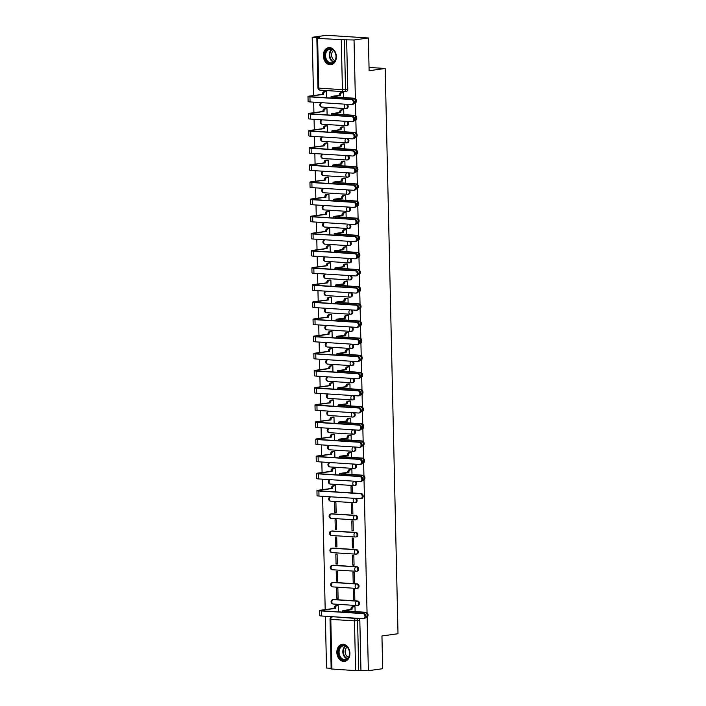 <?xml version="1.0" encoding="UTF-8"?>
<svg xmlns="http://www.w3.org/2000/svg" width="706" height="706" viewBox="0 0 706 706"><rect width="100%" height="100%" fill="white"/><g stroke="black" fill="none" stroke-linecap="round" stroke-linejoin="round"><path stroke-width="1.06" d="M346.531 108.486A2.206 1.659 -97.9 0 0 346.787 108.477A2.206 1.659 -97.9 0 0 348.155 106.394A2.206 1.659 -97.9 0 0 347.096 104.311M346.92 125.624A2.206 1.659 -97.9 0 0 347.175 125.606A2.206 1.659 -97.9 0 0 348.543 123.532A2.206 1.659 -97.9 0 0 347.484 121.45M347.308 142.753A2.206 1.659 -97.9 0 0 347.564 142.744A2.206 1.659 -97.9 0 0 348.932 140.662A2.206 1.659 -97.9 0 0 347.873 138.579M347.696 159.891A2.206 1.659 -97.9 0 0 347.952 159.883A2.206 1.659 -97.9 0 0 349.32 157.8A2.206 1.659 -97.9 0 0 348.261 155.717M348.084 177.029A2.206 1.659 -97.9 0 0 348.34 177.021A2.206 1.659 -97.9 0 0 349.708 174.938A2.206 1.659 -97.9 0 0 348.649 172.855M348.473 194.159A2.206 1.659 -97.9 0 0 348.729 194.15A2.206 1.659 -97.9 0 0 350.097 192.076A2.206 1.659 -97.9 0 0 349.038 189.993M348.861 211.297A2.206 1.659 -97.9 0 0 349.117 211.288A2.206 1.659 -97.9 0 0 350.485 209.205A2.206 1.659 -97.9 0 0 349.426 207.123M349.249 228.435A2.206 1.659 -97.9 0 0 349.505 228.426A2.206 1.659 -97.9 0 0 350.873 226.344A2.206 1.659 -97.9 0 0 349.814 224.261M349.638 245.573A2.206 1.659 -97.9 0 0 349.894 245.564A2.206 1.659 -97.9 0 0 351.261 243.482A2.206 1.659 -97.9 0 0 350.211 241.399M350.035 262.703A2.206 1.659 -97.9 0 0 350.282 262.694A2.206 1.659 -97.9 0 0 351.65 260.62A2.206 1.659 -97.9 0 0 350.6 258.537M350.423 279.841A2.206 1.659 -97.9 0 0 350.67 279.832A2.206 1.659 -97.9 0 0 352.047 277.749A2.206 1.659 -97.9 0 0 350.988 275.667M350.811 296.979A2.206 1.659 -97.9 0 0 351.058 296.97A2.206 1.659 -97.9 0 0 352.435 294.887A2.206 1.659 -97.9 0 0 351.376 292.805M351.2 314.117A2.206 1.659 -97.9 0 0 351.456 314.099A2.206 1.659 -97.9 0 0 352.823 312.026A2.206 1.659 -97.9 0 0 351.764 309.943M351.588 331.246A2.206 1.659 -97.9 0 0 351.844 331.238A2.206 1.659 -97.9 0 0 353.212 329.155A2.206 1.659 -97.9 0 0 352.153 327.072M351.976 348.385A2.206 1.659 -97.9 0 0 352.232 348.376A2.206 1.659 -97.9 0 0 353.6 346.293A2.206 1.659 -97.9 0 0 352.541 344.21M352.365 365.523A2.206 1.659 -97.9 0 0 352.621 365.514A2.206 1.659 -97.9 0 0 353.988 363.431A2.206 1.659 -97.9 0 0 352.929 361.348M352.753 382.652A2.206 1.659 -97.9 0 0 353.009 382.643A2.206 1.659 -97.9 0 0 354.377 380.569A2.206 1.659 -97.9 0 0 353.318 378.487M353.141 399.79A2.206 1.659 -97.9 0 0 353.397 399.781A2.206 1.659 -97.9 0 0 354.765 397.699A2.206 1.659 -97.9 0 0 353.706 395.616M353.529 416.928A2.206 1.659 -97.9 0 0 353.785 416.919A2.206 1.659 -97.9 0 0 355.153 414.837A2.206 1.659 -97.9 0 0 354.094 412.754M353.918 434.066A2.206 1.659 -97.9 0 0 354.174 434.058A2.206 1.659 -97.9 0 0 355.542 431.975A2.206 1.659 -97.9 0 0 354.483 429.892M354.306 451.196A2.206 1.659 -97.9 0 0 354.562 451.187A2.206 1.659 -97.9 0 0 355.93 449.113A2.206 1.659 -97.9 0 0 354.871 447.03M354.694 468.334A2.206 1.659 -97.9 0 0 354.95 468.325A2.206 1.659 -97.9 0 0 356.318 466.242A2.206 1.659 -97.9 0 0 355.259 464.16M355.083 485.472A2.206 1.659 -97.9 0 0 355.339 485.463A2.206 1.659 -97.9 0 0 356.706 483.381A2.206 1.659 -97.9 0 0 355.647 481.298M355.471 502.61A2.206 1.659 -97.9 0 0 355.727 502.593A2.206 1.659 -97.9 0 0 357.095 500.519A2.206 1.659 -97.9 0 0 356.036 498.436M355.859 519.74A2.206 1.659 -97.9 0 0 356.115 519.731A2.206 1.659 -97.9 0 0 357.483 517.648A2.206 1.659 -97.9 0 0 355.762 515.345L354.968 515.459A2.206 1.659 82.1 0 1 356.698 517.763A2.206 1.659 82.1 0 1 355.33 519.845A2.206 1.659 82.1 0 1 355.074 519.854A2.206 1.438 -86.3 0 1 354.88 519.863A2.206 1.438 -86.3 0 1 353.582 517.86A2.206 1.438 93.7 0 1 354.968 515.459L331.29 513.942A2.206 1.438 93.7 0 0 329.905 516.342A2.206 1.438 93.7 0 0 331.202 518.345A2.206 1.438 93.7 0 0 331.388 518.336M356.256 536.878A2.206 1.659 -97.9 0 0 356.504 536.869A2.206 1.659 -97.9 0 0 357.88 534.786A2.206 1.659 -97.9 0 0 356.151 532.483L355.356 532.598A2.206 1.659 82.1 0 1 357.086 534.901A2.206 1.659 82.1 0 1 355.718 536.975A2.206 1.659 82.1 0 1 355.462 536.984A2.206 1.438 -86.3 0 1 355.268 536.992A2.206 1.438 -86.3 0 1 353.971 534.989A2.206 1.438 93.7 0 1 355.356 532.598L331.679 531.08A2.206 1.438 93.7 0 0 330.293 533.471A2.206 1.438 93.7 0 0 331.591 535.483A2.206 1.438 93.7 0 0 331.776 535.475M356.645 554.016A2.206 1.659 -97.9 0 0 356.892 554.007A2.206 1.659 -97.9 0 0 358.269 551.924A2.206 1.659 -97.9 0 0 356.539 549.621L355.753 549.727A2.206 1.659 82.1 0 1 357.474 552.03A2.206 1.659 82.1 0 1 356.106 554.113A2.206 1.659 82.1 0 1 355.85 554.122A2.206 1.438 -86.3 0 1 355.656 554.131A2.206 1.438 -86.3 0 1 354.359 552.127A2.206 1.438 93.7 0 1 355.753 549.727L332.067 548.218A2.206 1.438 93.7 0 0 330.682 550.609A2.206 1.438 93.7 0 0 331.979 552.613A2.206 1.438 93.7 0 0 332.173 552.604M357.033 571.145A2.206 1.659 -97.9 0 0 357.289 571.136A2.206 1.659 -97.9 0 0 358.657 569.062A2.206 1.659 -97.9 0 0 356.927 566.759L356.142 566.865A2.206 1.659 82.1 0 1 357.863 569.168A2.206 1.659 82.1 0 1 356.495 571.251A2.206 1.659 82.1 0 1 356.239 571.26A2.206 1.438 -86.3 0 1 356.045 571.269A2.206 1.438 -86.3 0 1 354.747 569.265A2.206 1.438 93.7 0 1 356.142 566.865L332.455 565.347A2.206 1.438 93.7 0 0 331.07 567.748A2.206 1.438 93.7 0 0 332.367 569.751A2.206 1.438 93.7 0 0 332.561 569.742M357.421 588.283A2.206 1.659 -97.9 0 0 357.677 588.274A2.206 1.659 -97.9 0 0 359.045 586.192A2.206 1.659 -97.9 0 0 357.315 583.888L356.53 584.003A2.206 1.659 82.1 0 1 358.251 586.307A2.206 1.659 82.1 0 1 356.883 588.389A2.206 1.659 82.1 0 1 356.627 588.398A2.206 1.438 -86.3 0 1 356.433 588.398A2.206 1.438 -86.3 0 1 355.136 586.395A2.206 1.438 93.7 0 1 356.53 584.003L332.844 582.485A2.206 1.438 93.7 0 0 331.458 584.886A2.206 1.438 93.7 0 0 332.755 586.889A2.206 1.438 93.7 0 0 332.95 586.88M357.81 605.421A2.206 1.659 -97.9 0 0 358.066 605.413A2.206 1.659 -97.9 0 0 359.433 603.33A2.206 1.659 -97.9 0 0 357.704 601.027L356.918 601.141A2.206 1.659 82.1 0 1 358.639 603.445A2.206 1.659 82.1 0 1 357.271 605.519A2.206 1.659 82.1 0 1 357.015 605.527A2.206 1.438 -86.3 0 1 356.821 605.536A2.206 1.438 -86.3 0 1 355.524 603.533A2.206 1.438 93.7 0 1 356.918 601.141L333.232 599.623A2.206 1.438 93.7 0 0 331.846 602.015A2.206 1.438 93.7 0 0 333.144 604.018A2.206 1.438 93.7 0 0 333.338 604.018M336.85 652.432A8.613 6.486 -97.9 0 0 344.563 661.381A8.613 6.486 -97.9 0 0 349.902 653.262A8.613 6.486 -97.9 0 0 342.189 644.313A8.613 6.486 -97.9 0 0 336.85 652.432M323.313 55.756A8.613 6.486 -97.9 0 0 331.026 64.705A8.613 6.486 -97.9 0 0 336.365 56.586A8.613 6.486 -97.9 0 0 328.652 47.637A8.613 6.486 -97.9 0 0 323.313 55.756M355.374 98.655L354.041 39.977L368.373 37.974L326.534 35.3L312.202 37.294L313.526 95.531M313.676 102.176L313.914 112.66M314.064 119.305L314.302 129.798M314.452 136.443L314.691 146.936M314.841 153.581L315.079 164.074M315.229 170.711L315.467 181.204M315.617 187.849L315.856 198.342M316.006 204.987L316.244 215.48M316.394 222.125L316.632 232.618M316.791 239.255L317.029 249.747M317.179 256.393L317.418 266.886M317.568 273.531L317.806 284.024M317.956 290.669L318.194 301.153M318.344 307.798L318.582 318.291M318.733 324.936L318.971 335.429M319.121 342.075L319.359 352.568M319.509 359.204L319.747 369.697M319.897 376.342L320.136 386.835M320.286 393.48L320.524 403.973M320.674 410.618L320.912 421.111M321.062 427.748L321.301 438.241M321.451 444.886L321.689 455.379M321.839 462.024L322.077 472.517M322.227 479.162L322.465 489.646M322.616 496.292L325.192 609.605M325.342 616.241L326.516 668.026L331.14 668.317M368.373 37.974L369.114 70.715L385.176 68.473L398.007 633.732L381.946 635.974L382.687 668.706L368.355 670.7L367.138 617.106M367.041 612.729L364.031 480.018M363.925 475.641L363.643 462.88M363.537 458.512L363.246 445.742M363.149 441.374L362.858 428.613M362.76 424.235L362.469 411.474M362.372 407.097L362.081 394.336M361.984 389.968L361.693 377.198M361.596 372.83L361.304 360.069M361.207 355.692L360.916 342.931M360.819 338.553L360.528 325.793M360.431 321.424L360.139 308.654M360.042 304.286L359.751 291.525M359.654 287.148L359.363 274.387M359.266 270.019L358.975 257.249M358.877 252.88L358.586 240.119M358.48 235.742L358.198 222.981M358.092 218.604L357.81 205.843M357.704 201.475L357.412 188.705M357.315 184.337L357.024 171.576M356.927 167.198L356.636 154.438M356.539 150.06L356.248 137.299M356.151 132.931L355.859 120.161M355.762 115.793L355.471 103.032M312.202 37.294L319.606 37.771L317.612 38.389L344.404 39.81L345.534 89.574A2.206 1.659 82.1 0 1 344.166 91.648A2.206 1.659 82.1 0 1 343.91 91.656A2.206 1.438 93.7 0 1 343.716 91.665A2.206 2.206 0 0 0 344.166 91.648L346.399 91.339A2.206 1.659 82.1 0 1 346.143 91.348M354.041 39.977L344.404 39.81M368.355 670.7L355.603 670.629L331.158 668.961L330.029 619.206L330.796 619.356L331.926 669.111M355.109 611.625L354.994 606.666L353.741 606.657M338.403 611.846L338.262 605.598L337.009 605.589M336.841 598.264L338.095 598.344L337.874 588.46L336.612 588.38L336.841 598.264L338.086 598.088M353.574 599.332L354.827 599.42L354.606 589.528L353.353 589.448L353.574 599.332L354.827 599.165M336.453 581.126L337.706 581.206L337.486 571.322L336.224 571.242L336.453 581.126L337.697 580.959M353.185 582.203L354.438 582.282L354.218 572.398L352.965 572.319L353.185 582.203L354.438 582.026M336.065 563.997L337.318 564.076L337.097 554.184L335.835 554.104L336.065 563.997L337.309 563.82M352.797 565.065L354.05 565.144L353.83 555.26L352.576 555.181L352.797 565.065L354.05 564.888M335.677 546.859L336.93 546.938L336.7 537.054L335.447 536.975L335.677 546.859L336.921 546.682M352.409 547.927L353.662 548.006L353.441 538.122L352.188 538.043L352.409 547.927L353.662 547.759M335.288 529.721L336.541 529.8L336.312 519.916L335.059 519.837L335.288 529.721L336.533 529.544M352.02 530.797L353.274 530.877L353.053 520.984L351.8 520.904L352.02 530.797L353.274 530.621M334.9 512.582L336.153 512.671L335.924 502.778L334.67 502.698L334.9 512.582L336.144 512.415M351.632 513.659L352.885 513.739L352.665 503.855L351.403 503.775L351.632 513.659L352.876 513.483M352.418 492.964L352.276 486.716L351.014 486.637L351.156 492.885M335.677 491.897L335.535 485.649L334.282 485.64M351.994 474.538L351.888 469.578L350.635 469.569M335.288 474.759L335.147 468.51L333.894 468.502M351.606 457.4L351.5 452.449L350.238 452.44M334.9 457.62L334.759 451.372L333.506 451.363M351.217 440.27L351.103 435.311L349.849 435.302M334.512 440.491L334.37 434.234L333.117 434.225M350.829 423.132L350.714 418.173L349.461 418.164M334.123 423.353L333.982 417.105L332.729 417.096M350.441 405.994L350.326 401.034L349.073 401.026M333.735 406.215L333.594 399.967L332.341 399.958M350.052 388.865L349.938 383.905L348.685 383.896M333.347 389.077L333.206 382.828L331.952 382.82M349.664 371.727L349.549 366.767L348.296 366.758M332.958 371.947L332.817 365.69L331.564 365.69M349.276 354.589L349.161 349.629L347.908 349.62M332.57 354.809L332.429 348.561L331.176 348.552M348.888 337.45L348.773 332.491L347.52 332.482M332.182 337.671L332.041 331.423L330.787 331.414M348.499 320.321L348.385 315.361L347.131 315.353M331.794 320.533L331.652 314.285L330.399 314.276M348.111 303.183L347.996 298.223L346.743 298.214M331.405 303.404L331.264 297.155L330.011 297.147M347.723 286.045L347.608 281.085L346.355 281.076M331.017 286.265L330.876 280.017L329.614 280.008M347.334 268.915L347.22 263.956L345.966 263.947M330.629 269.127L330.479 262.879L329.225 262.87M346.937 251.777L346.831 246.818L345.578 246.809M330.231 251.998L330.09 245.741L328.837 245.732M346.549 234.639L346.443 229.679L345.19 229.671M329.843 234.86L329.702 228.612L328.449 228.603M346.161 217.501L346.055 212.541L344.802 212.532M329.455 217.722L329.314 211.473L328.061 211.465M345.772 200.372L345.666 195.412L344.413 195.403M329.067 200.583L328.925 194.335L327.672 194.326M345.384 183.233L345.269 178.274L344.016 178.265M328.678 183.454L328.537 177.206L327.284 177.197M344.996 166.095L344.881 161.136L343.628 161.127M328.29 166.316L328.149 160.068L326.896 160.059M344.607 148.957L344.493 143.998L343.24 143.989M327.902 149.178L327.76 142.93L326.507 142.921M344.219 131.828L344.104 126.868L342.851 126.859M327.513 132.04L327.372 125.792L326.119 125.783M343.831 114.69L343.716 109.73L342.463 109.721M327.125 114.91L326.984 108.662L325.731 108.653M331.582 513.906A2.206 1.659 -97.9 0 1 331.829 513.844A2.206 1.659 -97.9 0 1 332.085 513.836L355.762 515.345M331.97 531.036A2.206 1.659 -97.9 0 1 332.217 530.974A2.206 1.659 -97.9 0 1 332.473 530.965L356.151 532.483M332.358 548.174A2.206 1.659 -97.9 0 1 332.605 548.112A2.206 1.659 -97.9 0 1 332.861 548.103L356.539 549.621M332.747 565.312A2.206 1.659 -97.9 0 1 332.994 565.25A2.206 1.659 -97.9 0 1 333.25 565.241L356.927 566.759M333.135 582.441A2.206 1.659 -97.9 0 1 333.382 582.388A2.206 1.659 -97.9 0 1 333.638 582.379L357.315 583.888M333.523 599.579A2.206 1.659 -97.9 0 1 333.77 599.518A2.206 1.659 -97.9 0 1 334.026 599.509L357.704 601.027M369.044 67.441L385.176 68.473M343.443 97.552L343.328 92.592L342.075 92.583M326.737 97.772L326.596 91.524L325.342 91.515M346.637 39.501L347.767 89.256A2.206 1.659 82.1 0 1 346.399 91.339M360.951 670.223L359.822 620.468A2.206 1.659 -97.9 0 0 358.763 618.385M365.611 617.485A2.542 1.915 -97.9 0 0 367.102 614.864A2.542 1.915 -97.9 0 0 365.134 612.455L366.07 612.331A2.542 1.915 82.1 0 1 368.038 614.785A2.542 1.915 82.1 0 1 366.476 617.371L365.611 617.485M354.994 606.701L353.397 606.931A2.206 1.438 93.7 0 0 352.012 609.322L344.087 610.372A5.577 0.556 -1.3 0 0 342.737 610.769A5.577 0.556 -1.3 0 0 344.669 611.149L365.134 612.455M350.926 609.419L350.926 609.252A2.206 1.438 -86.3 0 1 352.312 606.86L354.094 606.613M366.07 612.331L344.166 610.734L352.012 609.49M338.262 605.633L336.665 605.854A2.206 1.438 93.7 0 0 335.271 608.254L321.009 610.178A5.577 0.556 -1.3 0 0 319.659 610.575L319.774 615.632A5.577 0.556 -1.3 0 0 321.715 616.011L363.087 618.659A2.542 1.915 -97.9 0 0 363.387 618.65A2.542 1.915 -97.9 0 0 364.949 616.064A2.542 1.915 -97.9 0 0 362.981 613.611L363.917 613.479A2.542 1.915 82.1 0 1 365.885 615.932A2.542 1.915 82.1 0 1 364.322 618.518L363.387 618.65M363.917 613.479L322.536 610.831L321.098 610.549L322.095 610.249L335.279 608.413M334.194 608.351L334.185 608.184A2.206 1.438 -86.3 0 1 335.579 605.783L336.665 605.854M337.362 605.536L335.579 605.783M319.659 610.575A5.577 0.556 -1.3 0 0 321.601 610.955L362.981 613.611M341.272 659.007A7.457 5.613 82.1 0 1 338.977 648.743A7.457 5.613 82.1 0 1 346.628 646.528A7.457 5.613 82.1 0 1 348.932 656.783A7.457 5.613 82.1 0 1 341.272 659.007M346.796 646.934A6.901 5.198 -97.9 0 0 343.363 645.884A6.901 5.198 -97.9 0 0 339.145 651.126A6.901 5.198 -97.9 0 0 341.836 658.495A6.901 5.198 -97.9 0 0 345.26 659.554A6.901 5.198 -97.9 0 0 349.479 654.312A6.901 5.198 -97.9 0 0 346.796 646.934M348.49 657.268A5.436 4.086 82.1 0 1 347.281 656.58A5.436 4.086 82.1 0 1 345.11 651.744A5.436 4.086 82.1 0 1 347.096 647.199M342.772 644.287L342.922 644.269A8.56 6.442 -97.9 0 0 342.772 644.287A8.56 6.442 -97.9 0 0 337.539 650.791A8.56 6.442 -97.9 0 0 340.874 659.933A8.56 6.442 -97.9 0 0 345.128 661.24A8.56 6.442 -97.9 0 0 345.305 661.213M327.734 62.331A7.457 5.613 82.1 0 1 325.44 52.067A7.457 5.613 82.1 0 1 333.091 49.852A7.457 5.613 82.1 0 1 335.385 60.107A7.457 5.613 82.1 0 1 327.734 62.331M333.25 50.258A6.901 5.198 -97.9 0 0 329.817 49.208A6.901 5.198 -97.9 0 0 325.607 54.45A6.901 5.198 -97.9 0 0 328.29 61.819A6.901 5.198 -97.9 0 0 331.723 62.878A6.901 5.198 -97.9 0 0 335.941 57.636A6.901 5.198 -97.9 0 0 333.25 50.258M334.953 60.592A5.436 4.086 82.1 0 1 333.735 59.904A5.436 4.086 82.1 0 1 331.573 55.068A5.436 4.086 82.1 0 1 333.55 50.523M329.234 47.611L329.384 47.593A8.56 6.442 -97.9 0 0 329.234 47.611A8.56 6.442 -97.9 0 0 324.001 54.115A8.56 6.442 -97.9 0 0 327.337 63.258A8.56 6.442 -97.9 0 0 331.591 64.564A8.56 6.442 -97.9 0 0 331.758 64.537M362.505 480.398A2.542 1.915 -97.9 0 0 363.987 477.777A2.542 1.915 -97.9 0 0 362.019 475.367L362.955 475.244A2.542 1.915 82.1 0 1 364.931 477.697A2.542 1.915 82.1 0 1 363.361 480.283L362.505 480.407M351.888 469.622L350.291 469.843A2.206 1.438 93.7 0 0 348.896 472.235L340.972 473.285A5.577 0.556 -1.3 0 0 339.621 473.682A5.577 0.556 -1.3 0 0 341.563 474.061L362.019 475.367M347.811 472.332L347.811 472.164A2.206 1.438 -86.3 0 1 349.205 469.772L350.988 469.525M362.955 475.244L341.06 473.647L348.905 472.402M362.116 463.268A2.542 1.915 -97.9 0 0 363.599 460.639A2.542 1.915 -97.9 0 0 361.631 458.238L362.566 458.106A2.542 1.915 82.1 0 1 364.543 460.559A2.542 1.915 82.1 0 1 362.972 463.145L362.116 463.268M351.5 452.484L349.902 452.705A2.206 1.438 93.7 0 0 348.508 455.105L340.583 456.147A5.577 0.556 -1.3 0 0 339.233 456.544A5.577 0.556 -1.3 0 0 341.175 456.923L361.631 458.238M347.423 455.193L347.423 455.035A2.206 1.438 -86.3 0 1 348.817 452.634L350.591 452.387M362.566 458.106L340.671 456.517L348.517 455.264M361.728 446.13A2.542 1.915 -97.9 0 0 363.211 443.509A2.542 1.915 -97.9 0 0 361.243 441.1L362.178 440.968A2.542 1.915 82.1 0 1 364.146 443.43A2.542 1.915 82.1 0 1 362.584 446.015L361.728 446.13M351.111 435.346L349.514 435.567A2.206 1.438 93.7 0 0 348.12 437.967L340.195 439.017A5.577 0.556 -1.3 0 0 338.845 439.414A5.577 0.556 -1.3 0 0 340.786 439.794L361.243 441.1M347.034 438.064L347.034 437.896A2.206 1.438 -86.3 0 1 348.42 435.496L350.202 435.249M362.178 440.968L340.283 439.379L348.129 438.135M361.34 428.992A2.542 1.915 -97.9 0 0 362.822 426.371A2.542 1.915 -97.9 0 0 360.854 423.962L361.79 423.838A2.542 1.915 82.1 0 1 363.758 426.292A2.542 1.915 82.1 0 1 362.196 428.877L361.331 428.992M350.714 418.208L349.126 418.437A2.206 1.438 93.7 0 0 347.731 420.829L339.807 421.879A5.577 0.556 -1.3 0 0 338.456 422.276A5.577 0.556 -1.3 0 0 340.398 422.656L360.854 423.962M346.646 420.926L346.646 420.758A2.206 1.438 -86.3 0 1 348.032 418.367L349.814 418.12M361.79 423.838L339.895 422.241L347.74 420.997M360.951 411.863A2.542 1.915 -97.9 0 0 362.434 409.233A2.542 1.915 -97.9 0 0 360.466 406.832L361.401 406.7A2.542 1.915 82.1 0 1 363.369 409.153A2.542 1.915 82.1 0 1 361.807 411.739L360.942 411.863M350.326 401.079L348.738 401.299A2.206 1.438 93.7 0 0 347.343 403.691L339.418 404.741A5.577 0.556 -1.3 0 0 338.068 405.138A5.577 0.556 -1.3 0 0 340.01 405.518L360.466 406.832M346.258 403.788L346.258 403.629A2.206 1.438 -86.3 0 1 347.643 401.229L349.426 400.982M361.401 406.7L339.507 405.103L347.343 403.858M360.554 394.725A2.542 1.915 -97.9 0 0 362.046 392.095A2.542 1.915 -97.9 0 0 360.078 389.694L361.013 389.562A2.542 1.915 82.1 0 1 362.981 392.015A2.542 1.915 82.1 0 1 361.419 394.601L360.554 394.725M349.938 383.94L348.349 384.161A2.206 1.438 93.7 0 0 346.955 386.561L339.03 387.603A5.577 0.556 -1.3 0 0 337.68 388A5.577 0.556 -1.3 0 0 339.612 388.379L360.078 389.694M345.869 386.659L345.869 386.491A2.206 1.438 -86.3 0 1 347.255 384.09L349.038 383.843M361.013 389.562L339.118 387.973L346.955 386.72M360.166 377.586A2.542 1.915 -97.9 0 0 361.657 374.965A2.542 1.915 -97.9 0 0 359.689 372.556L360.625 372.424A2.542 1.915 82.1 0 1 362.593 374.886A2.542 1.915 82.1 0 1 361.031 377.472L360.166 377.586M349.549 366.802L347.952 367.023A2.206 1.438 93.7 0 0 346.567 369.423L338.642 370.474A5.577 0.556 -1.3 0 0 337.291 370.871A5.577 0.556 -1.3 0 0 339.224 371.25L359.689 372.556M345.481 369.52L345.481 369.353A2.206 1.438 -86.3 0 1 346.867 366.952L348.649 366.705M360.625 372.424L338.721 370.835L346.567 369.591M359.778 360.448A2.542 1.915 -97.9 0 0 361.269 357.827A2.542 1.915 -97.9 0 0 359.301 355.418L360.236 355.295A2.542 1.915 82.1 0 1 362.204 357.748A2.542 1.915 82.1 0 1 360.642 360.334L359.778 360.457M349.161 349.664L347.564 349.894A2.206 1.438 93.7 0 0 346.178 352.285L338.253 353.335A5.577 0.556 -1.3 0 0 336.903 353.732A5.577 0.556 -1.3 0 0 338.836 354.112L359.301 355.418M345.093 352.382L345.093 352.215A2.206 1.438 -86.3 0 1 346.478 349.823L348.261 349.576M360.236 355.295L338.333 353.697L346.178 352.453M359.389 343.319A2.542 1.915 -97.9 0 0 360.881 340.689A2.542 1.915 -97.9 0 0 358.913 338.289L359.848 338.156A2.542 1.915 82.1 0 1 361.816 340.61A2.542 1.915 82.1 0 1 360.254 343.195L359.389 343.319M348.773 332.535L347.175 332.755A2.206 1.438 93.7 0 0 345.79 335.156L337.865 336.197A5.577 0.556 -1.3 0 0 336.515 336.594A5.577 0.556 -1.3 0 0 338.448 336.974L358.913 338.289M344.704 335.244L344.696 335.085A2.206 1.438 -86.3 0 1 346.09 332.685L347.873 332.438M359.848 338.156L337.945 336.568L345.79 335.315M359.001 326.181A2.542 1.915 -97.9 0 0 360.484 323.56A2.542 1.915 -97.9 0 0 358.524 321.151L359.46 321.018A2.542 1.915 82.1 0 1 361.428 323.472A2.542 1.915 82.1 0 1 359.866 326.066L359.001 326.181M348.385 315.397L346.787 315.617A2.206 1.438 93.7 0 0 345.402 318.018L337.477 319.068A5.577 0.556 -1.3 0 0 336.127 319.465A5.577 0.556 -1.3 0 0 338.059 319.844L358.524 321.151M344.316 318.115L344.307 317.947A2.206 1.438 -86.3 0 1 345.702 315.547L347.484 315.3M359.46 321.018L337.556 319.43L345.402 318.185M358.613 309.043A2.542 1.915 -97.9 0 0 360.095 306.422A2.542 1.915 -97.9 0 0 358.127 304.012L359.072 303.88A2.542 1.915 82.1 0 1 361.04 306.342A2.542 1.915 82.1 0 1 359.478 308.928L358.613 309.043M347.996 298.259L346.399 298.479A2.206 1.438 93.7 0 0 345.013 300.88L337.08 301.93A5.577 0.556 -1.3 0 0 335.738 302.327A5.577 0.556 -1.3 0 0 337.671 302.706L358.127 304.012M343.928 300.977L343.919 300.809A2.206 1.438 -86.3 0 1 345.313 298.417L347.096 298.161M359.072 303.88L337.168 302.292L345.013 301.047M358.224 291.905A2.542 1.915 -97.9 0 0 359.707 289.284A2.542 1.915 -97.9 0 0 357.739 286.874L358.674 286.751A2.542 1.915 82.1 0 1 360.651 289.204A2.542 1.915 82.1 0 1 359.089 291.79L358.224 291.913M347.608 281.129L346.011 281.35A2.206 1.438 93.7 0 0 344.625 283.741L336.691 284.792A5.577 0.556 -1.3 0 0 335.341 285.189A5.577 0.556 -1.3 0 0 337.283 285.568L357.739 286.874M343.54 283.838L343.531 283.671A2.206 1.438 -86.3 0 1 344.925 281.279L346.708 281.032M358.674 286.751L336.78 285.153L344.625 283.909M357.836 274.775A2.542 1.915 -97.9 0 0 359.319 272.145A2.542 1.915 -97.9 0 0 357.351 269.745L358.286 269.613A2.542 1.915 82.1 0 1 360.263 272.066A2.542 1.915 82.1 0 1 358.701 274.652L357.836 274.775M347.22 263.991L345.622 264.212A2.206 1.438 93.7 0 0 344.237 266.612L336.303 267.653A5.577 0.556 -1.3 0 0 334.953 268.051A5.577 0.556 -1.3 0 0 336.894 268.43L357.351 269.745M343.151 266.7L343.142 266.541A2.206 1.438 -86.3 0 1 344.537 264.141L346.319 263.894M358.286 269.613L336.391 268.024L344.237 266.771M357.448 257.637A2.542 1.915 -97.9 0 0 358.93 255.016A2.542 1.915 -97.9 0 0 356.962 252.607L357.898 252.474A2.542 1.915 82.1 0 1 359.875 254.937A2.542 1.915 82.1 0 1 358.313 257.522L357.448 257.637M346.831 246.853L345.234 247.074A2.206 1.438 93.7 0 0 343.84 249.474L335.915 250.524A5.577 0.556 -1.3 0 0 334.565 250.921A5.577 0.556 -1.3 0 0 336.506 251.301L356.962 252.607M342.763 249.571L342.754 249.403A2.206 1.438 -86.3 0 1 344.149 247.003L345.931 246.756M357.898 252.474L336.003 250.886L343.848 249.642M335.535 485.684L333.947 485.904A2.206 1.438 93.7 0 0 332.552 488.305L318.291 490.229A5.577 0.556 -1.3 0 0 316.941 490.626L317.056 495.683A5.577 0.556 -1.3 0 0 318.988 496.062L360.369 498.71A2.542 1.915 -97.9 0 0 360.66 498.701A2.542 1.915 -97.9 0 0 362.222 496.115A2.542 1.915 -97.9 0 0 360.254 493.662L361.19 493.529A2.542 1.915 82.1 0 1 363.166 495.983A2.542 1.915 82.1 0 1 361.596 498.568L360.66 498.701M361.19 493.529L319.809 490.882L318.371 490.599L319.377 490.299L332.552 488.464M331.467 488.393L331.467 488.234A2.206 1.438 -86.3 0 1 332.853 485.834L333.947 485.904M334.635 485.587L332.853 485.834M316.941 490.626A5.577 0.556 -1.3 0 0 318.874 491.005L360.254 493.662M335.147 468.546L333.559 468.766A2.206 1.438 93.7 0 0 332.164 471.167L317.903 473.099A5.577 0.556 -1.3 0 0 316.553 473.497L316.667 478.544A5.577 0.556 -1.3 0 0 318.6 478.924L359.981 481.571A2.542 1.915 -97.9 0 0 360.272 481.563A2.542 1.915 -97.9 0 0 361.834 478.977A2.542 1.915 -97.9 0 0 359.866 476.524L360.801 476.391A2.542 1.915 82.1 0 1 362.778 478.844A2.542 1.915 82.1 0 1 361.207 481.43L360.272 481.563M360.801 476.391L319.421 473.744L317.982 473.461L318.988 473.17L332.164 471.334M331.079 471.264L331.079 471.096A2.206 1.438 -86.3 0 1 332.464 468.696L333.559 468.766M334.247 468.449L332.464 468.696M316.553 473.497A5.577 0.556 -1.3 0 0 318.485 473.876L359.866 476.524M334.759 451.408L333.161 451.637A2.206 1.438 93.7 0 0 331.776 454.029L317.515 455.961A5.577 0.556 -1.3 0 0 316.164 456.358L316.279 461.406A5.577 0.556 -1.3 0 0 318.212 461.786L359.592 464.442A2.542 1.915 -97.9 0 0 359.883 464.424A2.542 1.915 -97.9 0 0 361.446 461.839A2.542 1.915 -97.9 0 0 359.478 459.385L360.413 459.253A2.542 1.915 82.1 0 1 362.381 461.715A2.542 1.915 82.1 0 1 360.819 464.301L359.883 464.424M360.413 459.253L319.033 456.605L317.594 456.323L318.6 456.032L331.776 454.196M330.69 454.126L330.69 453.958A2.206 1.438 -86.3 0 1 332.076 451.566L333.161 451.637M333.859 451.319L332.076 451.566M316.164 456.358A5.577 0.556 -1.3 0 0 318.097 456.738L359.478 459.385M334.37 434.278L332.773 434.499A2.206 1.438 93.7 0 0 331.388 436.899L317.118 438.823A5.577 0.556 -1.3 0 0 315.776 439.22L315.891 444.277A5.577 0.556 -1.3 0 0 317.824 444.656L359.204 447.304A2.542 1.915 -97.9 0 0 359.495 447.295A2.542 1.915 -97.9 0 0 361.057 444.709A2.542 1.915 -97.9 0 0 359.089 442.247L360.025 442.124A2.542 1.915 82.1 0 1 361.993 444.577A2.542 1.915 82.1 0 1 360.431 447.163L359.495 447.295M360.025 442.124L318.644 439.467L317.206 439.185L318.212 438.894L331.388 437.058M330.302 436.988L330.302 436.829A2.206 1.438 -86.3 0 1 331.688 434.428L332.773 434.499M333.47 434.181L331.688 434.428M315.776 439.22A5.577 0.556 -1.3 0 0 317.709 439.6L359.089 442.247M333.982 417.14L332.385 417.361A2.206 1.438 93.7 0 0 330.999 419.761L316.729 421.685A5.577 0.556 -1.3 0 0 315.379 422.082L315.494 427.139A5.577 0.556 -1.3 0 0 317.435 427.518L358.816 430.166A2.542 1.915 -97.9 0 0 359.107 430.157A2.542 1.915 -97.9 0 0 360.669 427.571A2.542 1.915 -97.9 0 0 358.701 425.118L359.636 424.986A2.542 1.915 82.1 0 1 361.604 427.439A2.542 1.915 82.1 0 1 360.042 430.025L359.107 430.157M359.636 424.986L318.256 422.338L316.817 422.056L317.824 421.756L330.999 419.92M329.914 419.858L329.905 419.691A2.206 1.438 -86.3 0 1 331.299 417.29L332.385 417.361M333.082 417.043L331.299 417.29M315.379 422.082A5.577 0.556 -1.3 0 0 317.321 422.462L358.701 425.118M333.594 400.002L331.996 400.223A2.206 1.438 93.7 0 0 330.611 402.623L316.341 404.556A5.577 0.556 -1.3 0 0 314.991 404.953L315.105 410.001A5.577 0.556 -1.3 0 0 317.047 410.38L358.427 413.028A2.542 1.915 -97.9 0 0 358.719 413.019A2.542 1.915 -97.9 0 0 360.281 410.433A2.542 1.915 -97.9 0 0 358.313 407.98L359.248 407.847A2.542 1.915 82.1 0 1 361.216 410.301A2.542 1.915 82.1 0 1 359.654 412.886L358.719 413.019M359.248 407.847L317.868 405.2L316.429 404.917L317.435 404.626L330.611 402.791M329.525 402.72L329.517 402.552A2.206 1.438 -86.3 0 1 330.911 400.161L331.996 400.223M332.694 399.905L330.911 400.161M314.991 404.953A5.577 0.556 -1.3 0 0 316.932 405.332L358.313 407.98M333.206 382.873L331.608 383.093A2.206 1.438 93.7 0 0 330.223 385.485L315.953 387.417A5.577 0.556 -1.3 0 0 314.602 387.815L314.717 392.871A5.577 0.556 -1.3 0 0 316.659 393.251L358.039 395.898A2.542 1.915 -97.9 0 0 358.33 395.889A2.542 1.915 -97.9 0 0 359.892 393.295A2.542 1.915 -97.9 0 0 357.924 390.842L358.86 390.709A2.542 1.915 82.1 0 1 360.828 393.171A2.542 1.915 82.1 0 1 359.266 395.757L358.33 395.889M358.86 390.709L317.479 388.062L316.041 387.779L317.047 387.488L330.223 385.652M329.137 385.582L329.128 385.414A2.206 1.438 -86.3 0 1 330.523 383.023L331.608 383.093M332.305 382.776L330.523 383.023M314.602 387.815A5.577 0.556 -1.3 0 0 316.544 388.194L357.924 390.842M332.817 365.734L331.22 365.955A2.206 1.438 93.7 0 0 329.834 368.355L315.564 370.279A5.577 0.556 -1.3 0 0 314.214 370.676L314.329 375.733A5.577 0.556 -1.3 0 0 316.27 376.113L357.651 378.76A2.542 1.915 -97.9 0 0 357.942 378.751A2.542 1.915 -97.9 0 0 359.504 376.166A2.542 1.915 -97.9 0 0 357.536 373.703L358.471 373.58A2.542 1.915 82.1 0 1 360.439 376.033A2.542 1.915 82.1 0 1 358.877 378.619L357.942 378.751M358.471 373.58L317.091 370.932L315.653 370.65L316.65 370.35L329.834 368.514M328.749 368.444L328.74 368.285A2.206 1.438 -86.3 0 1 330.134 365.885L331.22 365.955M331.917 365.637L330.134 365.885M314.214 370.676A5.577 0.556 -1.3 0 0 316.156 371.056L357.536 373.703M332.429 348.596L330.832 348.817A2.206 1.438 93.7 0 0 329.437 351.217L315.176 353.15A5.577 0.556 -1.3 0 0 313.826 353.547L313.941 358.595A5.577 0.556 -1.3 0 0 315.882 358.975L357.262 361.622A2.542 1.915 -97.9 0 0 357.554 361.613A2.542 1.915 -97.9 0 0 359.116 359.027A2.542 1.915 -97.9 0 0 357.148 356.574L358.083 356.442A2.542 1.915 82.1 0 1 360.051 358.895A2.542 1.915 82.1 0 1 358.489 361.481L357.554 361.613M358.083 356.442L316.703 353.794L315.264 353.512L316.262 353.212L329.446 351.385M328.361 351.314L328.352 351.147A2.206 1.438 -86.3 0 1 329.746 348.746L330.832 348.817M331.529 348.499L329.746 348.746M313.826 353.547A5.577 0.556 -1.3 0 0 315.767 353.927L357.148 356.574M332.041 331.458L330.443 331.688A2.206 1.438 93.7 0 0 329.049 334.079L314.788 336.012A5.577 0.556 -1.3 0 0 313.438 336.409L313.552 341.457A5.577 0.556 -1.3 0 0 315.494 341.836L356.865 344.493A2.542 1.915 -97.9 0 0 357.165 344.475A2.542 1.915 -97.9 0 0 358.727 341.889A2.542 1.915 -97.9 0 0 356.751 339.436L357.695 339.304A2.542 1.915 82.1 0 1 359.663 341.766A2.542 1.915 82.1 0 1 358.101 344.351L357.165 344.475M357.695 339.304L316.314 336.656L314.876 336.374L315.873 336.082L329.058 334.247M327.972 334.176L327.963 334.009A2.206 1.438 -86.3 0 1 329.358 331.617L330.443 331.688M331.14 331.37L329.358 331.617M313.438 336.409A5.577 0.556 -1.3 0 0 315.379 336.788L356.751 339.436M331.652 314.329L330.055 314.549A2.206 1.438 93.7 0 0 328.661 316.941L314.399 318.874A5.577 0.556 -1.3 0 0 313.049 319.271L313.164 324.328A5.577 0.556 -1.3 0 0 315.105 324.707L356.477 327.355A2.542 1.915 -97.9 0 0 356.777 327.346A2.542 1.915 -97.9 0 0 358.339 324.76A2.542 1.915 -97.9 0 0 356.362 322.298L357.307 322.165A2.542 1.915 82.1 0 1 359.275 324.628A2.542 1.915 82.1 0 1 357.713 327.213L356.777 327.346M357.307 322.165L315.926 319.518L314.488 319.236L315.485 318.944L328.669 317.109M327.584 317.038L327.575 316.879A2.206 1.438 -86.3 0 1 328.97 314.479L330.055 314.549M330.752 314.232L328.97 314.479M313.049 319.271A5.577 0.556 -1.3 0 0 314.991 319.65L356.362 322.298M331.264 297.191L329.667 297.411A2.206 1.438 93.7 0 0 328.272 299.812L314.011 301.736A5.577 0.556 -1.3 0 0 312.661 302.133L312.776 307.189A5.577 0.556 -1.3 0 0 314.717 307.569L356.089 310.216A2.542 1.915 -97.9 0 0 356.389 310.208A2.542 1.915 -97.9 0 0 357.951 307.622A2.542 1.915 -97.9 0 0 355.974 305.168L356.909 305.036A2.542 1.915 82.1 0 1 358.886 307.489A2.542 1.915 82.1 0 1 357.324 310.075L356.389 310.208M356.909 305.036L315.538 302.389L314.099 302.106L315.097 301.806L328.281 299.971M327.187 299.909L327.187 299.741A2.206 1.438 -86.3 0 1 328.581 297.341L329.667 297.411M330.364 297.094L328.581 297.341M312.661 302.133A5.577 0.556 -1.3 0 0 314.602 302.512L355.974 305.168M330.876 280.053L329.278 280.273A2.206 1.438 93.7 0 0 327.884 282.674L313.623 284.606A5.577 0.556 -1.3 0 0 312.273 285.003L312.387 290.051A5.577 0.556 -1.3 0 0 314.329 290.431L355.7 293.078A2.542 1.915 -97.9 0 0 355.992 293.069A2.542 1.915 -97.9 0 0 357.563 290.484A2.542 1.915 -97.9 0 0 355.586 288.03L356.521 287.898A2.542 1.915 82.1 0 1 358.498 290.351A2.542 1.915 82.1 0 1 356.936 292.937L355.992 293.069M356.521 287.898L315.15 285.25L313.711 284.968L314.708 284.677L327.893 282.841M326.799 282.771L326.799 282.603A2.206 1.438 -86.3 0 1 328.193 280.203L329.278 280.273M329.976 279.955L328.193 280.203M312.273 285.003A5.577 0.556 -1.3 0 0 314.214 285.383L355.586 288.03M330.487 262.914L328.89 263.144A2.206 1.438 93.7 0 0 327.496 265.535L313.235 267.468A5.577 0.556 -1.3 0 0 311.884 267.865L311.999 272.913A5.577 0.556 -1.3 0 0 313.941 273.301L355.312 275.949A2.542 1.915 -97.9 0 0 355.603 275.931A2.542 1.915 -97.9 0 0 357.174 273.346A2.542 1.915 -97.9 0 0 355.197 270.892L356.133 270.76A2.542 1.915 82.1 0 1 358.11 273.222A2.542 1.915 82.1 0 1 356.539 275.808L355.603 275.931M356.133 270.76L314.761 268.112L313.323 267.83L314.32 267.539L327.505 265.703M326.41 265.632L326.41 265.465A2.206 1.438 -86.3 0 1 327.796 263.073L328.89 263.144M329.578 262.826L327.796 263.073M311.884 267.865A5.577 0.556 -1.3 0 0 313.826 268.245L355.197 270.892M330.09 245.785L328.502 246.006A2.206 1.438 93.7 0 0 327.107 248.406L312.846 250.33A5.577 0.556 -1.3 0 0 311.496 250.727L311.611 255.784A5.577 0.556 -1.3 0 0 313.543 256.163L354.924 258.811A2.542 1.915 -97.9 0 0 355.215 258.802A2.542 1.915 -97.9 0 0 356.786 256.216A2.542 1.915 -97.9 0 0 354.809 253.754L355.745 253.63A2.542 1.915 82.1 0 1 357.721 256.084A2.542 1.915 82.1 0 1 356.151 258.67L355.215 258.802M355.745 253.63L314.373 250.974L312.926 250.692L313.932 250.401L327.116 248.565M326.022 248.494L326.022 248.335A2.206 1.438 -86.3 0 1 327.407 245.935L328.502 246.006M329.19 245.688L327.407 245.935M311.496 250.727A5.577 0.556 -1.3 0 0 313.429 251.107L354.809 253.754M357.06 240.499A2.542 1.915 -97.9 0 0 358.542 237.878A2.542 1.915 -97.9 0 0 356.574 235.469L357.51 235.345A2.542 1.915 82.1 0 1 359.486 237.798A2.542 1.915 82.1 0 1 357.916 240.384L357.06 240.499M346.443 229.715L344.846 229.944A2.206 1.438 93.7 0 0 343.451 232.336L335.526 233.386A5.577 0.556 -1.3 0 0 334.176 233.783A5.577 0.556 -1.3 0 0 336.118 234.163L356.574 235.469M342.375 232.433L342.366 232.265A2.206 1.438 -86.3 0 1 343.76 229.874L345.543 229.626M357.51 235.345L335.615 233.748L343.46 232.503M329.702 228.647L328.113 228.868A2.206 1.438 93.7 0 0 326.719 231.268L312.458 233.192A5.577 0.556 -1.3 0 0 311.108 233.589L311.222 238.646A5.577 0.556 -1.3 0 0 313.155 239.025L354.536 241.673A2.542 1.915 -97.9 0 0 354.827 241.664A2.542 1.915 -97.9 0 0 356.398 239.078A2.542 1.915 -97.9 0 0 354.421 236.625L355.356 236.492A2.542 1.915 82.1 0 1 357.333 238.946A2.542 1.915 82.1 0 1 355.762 241.531L354.827 241.664M355.356 236.492L313.985 233.845L312.537 233.562L313.543 233.262L326.719 231.427M325.634 231.365L325.634 231.197A2.206 1.438 -86.3 0 1 327.019 228.797L328.113 228.868M328.802 228.55L327.019 228.797M311.108 233.589A5.577 0.556 -1.3 0 0 313.04 233.968L354.421 236.625M356.671 223.37A2.542 1.915 -97.9 0 0 358.154 220.74A2.542 1.915 -97.9 0 0 356.186 218.339L357.121 218.207A2.542 1.915 82.1 0 1 359.098 220.66A2.542 1.915 82.1 0 1 357.527 223.246L356.671 223.37M346.055 212.585L344.457 212.806A2.206 1.438 93.7 0 0 343.063 215.198L335.138 216.248A5.577 0.556 -1.3 0 0 333.788 216.645A5.577 0.556 -1.3 0 0 335.729 217.024L356.186 218.339M341.978 215.295L341.978 215.136A2.206 1.438 -86.3 0 1 343.372 212.735L345.155 212.488M357.121 218.207L335.226 216.61L343.072 215.365M329.314 211.509L327.725 211.729A2.206 1.438 93.7 0 0 326.331 214.13L312.07 216.062A5.577 0.556 -1.3 0 0 310.719 216.46L310.834 221.507A5.577 0.556 -1.3 0 0 312.767 221.887L354.147 224.534A2.542 1.915 -97.9 0 0 354.438 224.526A2.542 1.915 -97.9 0 0 356 221.94A2.542 1.915 -97.9 0 0 354.033 219.487L354.968 219.354A2.542 1.915 82.1 0 1 356.945 221.808A2.542 1.915 82.1 0 1 355.374 224.393L354.438 224.526M354.968 219.354L313.588 216.707L312.149 216.424L313.155 216.133L326.331 214.297M325.245 214.227L325.245 214.059A2.206 1.438 -86.3 0 1 326.631 211.668L327.725 211.729M328.414 211.412L326.631 211.668M310.719 216.46A5.577 0.556 -1.3 0 0 312.652 216.839L354.033 219.487M356.283 206.231A2.542 1.915 -97.9 0 0 357.765 203.602A2.542 1.915 -97.9 0 0 355.798 201.201L356.733 201.069A2.542 1.915 82.1 0 1 358.71 203.522A2.542 1.915 82.1 0 1 357.139 206.108L356.283 206.231M345.666 195.447L344.069 195.668A2.206 1.438 93.7 0 0 342.675 198.068L334.75 199.11A5.577 0.556 -1.3 0 0 333.4 199.507A5.577 0.556 -1.3 0 0 335.341 199.886L355.798 201.201M341.589 198.165L341.589 197.998A2.206 1.438 -86.3 0 1 342.984 195.597L344.766 195.35M356.733 201.069L334.838 199.48L342.684 198.227M328.925 194.379L327.328 194.6A2.206 1.438 93.7 0 0 325.943 196.992L311.681 198.924A5.577 0.556 -1.3 0 0 310.331 199.321L310.446 204.378A5.577 0.556 -1.3 0 0 312.379 204.758L353.759 207.405A2.542 1.915 -97.9 0 0 354.05 207.396A2.542 1.915 -97.9 0 0 355.612 204.802A2.542 1.915 -97.9 0 0 353.644 202.348L354.58 202.216A2.542 1.915 82.1 0 1 356.556 204.678A2.542 1.915 82.1 0 1 354.986 207.264L354.05 207.396M354.58 202.216L313.199 199.569L311.761 199.286L312.767 198.995L325.943 197.159M324.857 197.089L324.857 196.921A2.206 1.438 -86.3 0 1 326.243 194.529L327.328 194.6M328.025 194.282L326.243 194.529M310.331 199.321A5.577 0.556 -1.3 0 0 312.264 199.701L353.644 202.348M355.895 189.093A2.542 1.915 -97.9 0 0 357.377 186.472A2.542 1.915 -97.9 0 0 355.409 184.063L356.345 183.931A2.542 1.915 82.1 0 1 358.321 186.393A2.542 1.915 82.1 0 1 356.751 188.979L355.895 189.093M345.278 178.309L343.681 178.53A2.206 1.438 93.7 0 0 342.286 180.93L334.362 181.98A5.577 0.556 -1.3 0 0 333.011 182.377A5.577 0.556 -1.3 0 0 334.953 182.757L355.409 184.063M341.201 181.027L341.201 180.86A2.206 1.438 -86.3 0 1 342.586 178.459L344.369 178.212M356.345 183.931L334.45 182.342L342.295 181.098M328.537 177.241L326.94 177.462A2.206 1.438 93.7 0 0 325.554 179.862L311.293 181.786A5.577 0.556 -1.3 0 0 309.943 182.183L310.058 187.24A5.577 0.556 -1.3 0 0 311.99 187.619L353.371 190.267A2.542 1.915 -97.9 0 0 353.662 190.258A2.542 1.915 -97.9 0 0 355.224 187.672A2.542 1.915 -97.9 0 0 353.256 185.21L354.191 185.087A2.542 1.915 82.1 0 1 356.159 187.54A2.542 1.915 82.1 0 1 354.597 190.126L353.662 190.258M354.191 185.087L312.811 182.439L311.372 182.157L312.379 181.857L325.554 180.021M324.469 179.951L324.469 179.792A2.206 1.438 -86.3 0 1 325.854 177.391L326.94 177.462M327.637 177.144L325.854 177.391M309.943 182.183A5.577 0.556 -1.3 0 0 311.875 182.563L353.256 185.21M355.506 171.955A2.542 1.915 -97.9 0 0 356.989 169.334A2.542 1.915 -97.9 0 0 355.021 166.925L355.956 166.801A2.542 1.915 82.1 0 1 357.924 169.255A2.542 1.915 82.1 0 1 356.362 171.84L355.506 171.964M344.89 161.171L343.292 161.4A2.206 1.438 93.7 0 0 341.898 163.792L333.973 164.842A5.577 0.556 -1.3 0 0 332.623 165.239A5.577 0.556 -1.3 0 0 334.565 165.619L355.021 166.925M340.813 163.889L340.813 163.721A2.206 1.438 -86.3 0 1 342.198 161.33L343.981 161.083M355.956 166.801L334.062 165.204L341.907 163.96M328.149 160.103L326.551 160.324A2.206 1.438 93.7 0 0 325.166 162.724L310.896 164.657A5.577 0.556 -1.3 0 0 309.555 165.054L309.669 170.102A5.577 0.556 -1.3 0 0 311.602 170.481L352.982 173.129A2.542 1.915 -97.9 0 0 353.274 173.12A2.542 1.915 -97.9 0 0 354.836 170.534A2.542 1.915 -97.9 0 0 352.868 168.081L353.803 167.949A2.542 1.915 82.1 0 1 355.771 170.402A2.542 1.915 82.1 0 1 354.209 172.988L353.274 173.12M353.803 167.949L312.423 165.301L310.984 165.019L311.99 164.719L325.166 162.892M324.08 162.821L324.08 162.654A2.206 1.438 -86.3 0 1 325.466 160.253L326.551 160.324M327.249 160.006L325.466 160.253M309.555 165.054A5.577 0.556 -1.3 0 0 311.487 165.433L352.868 168.081M355.118 154.826A2.542 1.915 -97.9 0 0 356.601 152.196A2.542 1.915 -97.9 0 0 354.633 149.796L355.568 149.663A2.542 1.915 82.1 0 1 357.536 152.117A2.542 1.915 82.1 0 1 355.974 154.702L355.109 154.826M344.493 144.042L342.904 144.262A2.206 1.438 93.7 0 0 341.51 146.663L333.585 147.704A5.577 0.556 -1.3 0 0 332.235 148.101A5.577 0.556 -1.3 0 0 334.176 148.481L354.633 149.796M340.424 146.751L340.424 146.592A2.206 1.438 -86.3 0 1 341.81 144.192L343.593 143.945M355.568 149.663L333.673 148.075L341.51 146.822M327.76 142.965L326.163 143.194A2.206 1.438 93.7 0 0 324.778 145.586L310.508 147.519A5.577 0.556 -1.3 0 0 309.157 147.916L309.272 152.964A5.577 0.556 -1.3 0 0 311.214 153.343L352.594 156A2.542 1.915 -97.9 0 0 352.885 155.982A2.542 1.915 -97.9 0 0 354.447 153.396A2.542 1.915 -97.9 0 0 352.479 150.943L353.415 150.81A2.542 1.915 82.1 0 1 355.383 153.273A2.542 1.915 82.1 0 1 353.821 155.858L352.885 155.982M353.415 150.81L312.034 148.163L310.596 147.881L311.602 147.589L324.778 145.754M323.692 145.683L323.683 145.515A2.206 1.438 -86.3 0 1 325.078 143.124L326.163 143.194M326.86 142.877L325.078 143.124M309.157 147.916A5.577 0.556 -1.3 0 0 311.099 148.295L352.479 150.943M354.73 137.688A2.542 1.915 -97.9 0 0 356.212 135.067A2.542 1.915 -97.9 0 0 354.244 132.657L355.18 132.525A2.542 1.915 82.1 0 1 357.148 134.978A2.542 1.915 82.1 0 1 355.586 137.573L354.721 137.688M344.104 126.904L342.516 127.124A2.206 1.438 93.7 0 0 341.122 129.525L333.197 130.575A5.577 0.556 -1.3 0 0 331.846 130.972A5.577 0.556 -1.3 0 0 333.788 131.351L354.244 132.657M340.036 129.622L340.036 129.454A2.206 1.438 -86.3 0 1 341.422 127.054L343.204 126.806M355.18 132.525L333.285 130.937L341.122 129.692M327.372 125.836L325.775 126.056A2.206 1.438 93.7 0 0 324.389 128.448L310.119 130.381A5.577 0.556 -1.3 0 0 308.769 130.778L308.884 135.834A5.577 0.556 -1.3 0 0 310.825 136.214L352.206 138.861A2.542 1.915 -97.9 0 0 352.497 138.853A2.542 1.915 -97.9 0 0 354.059 136.267A2.542 1.915 -97.9 0 0 352.091 133.805L353.026 133.681A2.542 1.915 82.1 0 1 354.994 136.134A2.542 1.915 82.1 0 1 353.432 138.72L352.497 138.853M353.026 133.681L311.646 131.025L310.208 130.742L311.214 130.451L324.389 128.616M323.304 128.545L323.295 128.386A2.206 1.438 -86.3 0 1 324.689 125.986L325.775 126.056M326.472 125.739L324.689 125.986M308.769 130.778A5.577 0.556 -1.3 0 0 310.711 131.157L352.091 133.805M354.333 120.549A2.542 1.915 -97.9 0 0 355.824 117.928A2.542 1.915 -97.9 0 0 353.856 115.519L354.791 115.387A2.542 1.915 82.1 0 1 356.759 117.849A2.542 1.915 82.1 0 1 355.197 120.435L354.333 120.549M343.716 109.765L342.128 109.986A2.206 1.438 93.7 0 0 340.733 112.386L332.808 113.437A5.577 0.556 -1.3 0 0 331.458 113.834A5.577 0.556 -1.3 0 0 333.391 114.213L353.856 115.519M339.648 112.483L339.648 112.316A2.206 1.438 -86.3 0 1 341.033 109.924L342.816 109.668M354.791 115.387L332.888 113.798L340.733 112.554M326.984 108.698L325.387 108.918A2.206 1.438 93.7 0 0 324.001 111.319L309.731 113.242A5.577 0.556 -1.3 0 0 308.381 113.64L308.496 118.696A5.577 0.556 -1.3 0 0 310.437 119.076L351.817 121.723A2.542 1.915 -97.9 0 0 352.109 121.714A2.542 1.915 -97.9 0 0 353.671 119.129A2.542 1.915 -97.9 0 0 351.703 116.675L352.638 116.543A2.542 1.915 82.1 0 1 354.606 118.996A2.542 1.915 82.1 0 1 353.044 121.582L352.109 121.714M352.638 116.543L311.258 113.895L309.819 113.613L310.825 113.313L324.001 111.477M322.916 111.416L322.907 111.248A2.206 1.438 -86.3 0 1 324.301 108.848L325.387 108.918M326.084 108.6L324.301 108.848M308.381 113.64A5.577 0.556 -1.3 0 0 310.322 114.019L351.703 116.675M353.944 103.411A2.542 1.915 -97.9 0 0 355.436 100.79A2.542 1.915 -97.9 0 0 353.468 98.39L354.403 98.258A2.542 1.915 82.1 0 1 356.371 100.711A2.542 1.915 82.1 0 1 354.809 103.297L353.944 103.42M343.328 92.636L341.73 92.857A2.206 1.438 93.7 0 0 340.345 95.248L332.42 96.298A5.577 0.556 -1.3 0 0 331.07 96.696A5.577 0.556 -1.3 0 0 333.003 97.075L353.468 98.39M339.259 95.345L339.259 95.186A2.206 1.438 -86.3 0 1 340.645 92.786L342.428 92.539M354.403 98.258L332.5 96.66L340.345 95.416M326.596 91.559L324.998 91.78A2.206 1.438 93.7 0 0 323.613 94.18L309.343 96.113A5.577 0.556 -1.3 0 0 307.993 96.51L308.107 101.558A5.577 0.556 -1.3 0 0 310.049 101.938L351.429 104.585A2.542 1.915 -97.9 0 0 351.72 104.576A2.542 1.915 -97.9 0 0 353.282 101.991A2.542 1.915 -97.9 0 0 351.314 99.537L352.25 99.405A2.542 1.915 82.1 0 1 354.218 101.858A2.542 1.915 82.1 0 1 352.656 104.444L351.72 104.576M352.25 99.405L310.869 96.757L309.431 96.475L310.428 96.184L323.613 94.348M322.527 94.277L322.518 94.11A2.206 1.438 -86.3 0 1 323.913 91.709L324.998 91.78M325.695 91.462L323.913 91.709M307.993 96.51A5.577 0.556 -1.3 0 0 309.934 96.89L351.314 99.537M345.852 104.232A2.206 1.659 82.1 0 1 347.361 106.509A2.206 1.659 82.1 0 1 345.993 108.583A2.206 1.659 82.1 0 1 345.737 108.592A2.206 1.438 -86.3 0 1 345.552 108.6A2.206 1.438 -86.3 0 1 344.246 106.597A2.206 1.438 93.7 0 1 345.569 104.214M346.24 121.37A2.206 1.659 82.1 0 1 347.749 123.638A2.206 1.659 82.1 0 1 346.381 125.721A2.206 1.659 82.1 0 1 346.125 125.73A2.206 1.438 -86.3 0 1 345.94 125.739A2.206 1.438 -86.3 0 1 344.634 123.735A2.206 1.438 93.7 0 1 345.958 121.353M346.628 138.5A2.206 1.659 82.1 0 1 348.137 140.776A2.206 1.659 82.1 0 1 346.77 142.859A2.206 1.659 82.1 0 1 346.514 142.868A2.206 1.438 -86.3 0 1 346.328 142.877A2.206 1.438 -86.3 0 1 345.022 140.873A2.206 1.438 93.7 0 1 346.346 138.482M347.017 155.638A2.206 1.659 82.1 0 1 348.526 157.915A2.206 1.659 82.1 0 1 347.158 159.988A2.206 1.659 82.1 0 1 346.902 159.997A2.206 1.438 -86.3 0 1 346.717 160.006A2.206 1.438 -86.3 0 1 345.41 158.003A2.206 1.438 93.7 0 1 346.734 155.62M347.405 172.776A2.206 1.659 82.1 0 1 348.914 175.044A2.206 1.659 82.1 0 1 347.546 177.127A2.206 1.659 82.1 0 1 347.29 177.135A2.206 1.438 -86.3 0 1 347.105 177.144A2.206 1.438 -86.3 0 1 345.808 175.141A2.206 1.438 93.7 0 1 347.123 172.758M347.793 189.914A2.206 1.659 82.1 0 1 349.302 192.182A2.206 1.659 82.1 0 1 347.934 194.265A2.206 1.659 82.1 0 1 347.679 194.274A2.206 1.438 -86.3 0 1 347.493 194.282A2.206 1.438 -86.3 0 1 346.196 192.279A2.206 1.438 93.7 0 1 347.511 189.896M348.182 207.043A2.206 1.659 82.1 0 1 349.699 209.32A2.206 1.659 82.1 0 1 348.323 211.403A2.206 1.659 82.1 0 1 348.076 211.412A2.206 1.438 -86.3 0 1 347.881 211.412A2.206 1.438 -86.3 0 1 346.584 209.408A2.206 1.438 93.7 0 1 347.899 207.026M348.57 224.181A2.206 1.659 82.1 0 1 350.088 226.458A2.206 1.659 82.1 0 1 348.711 228.532A2.206 1.659 82.1 0 1 348.464 228.541A2.206 1.438 -86.3 0 1 348.27 228.55A2.206 1.438 -86.3 0 1 346.973 226.547A2.206 1.438 93.7 0 1 348.287 224.164M348.958 241.32A2.206 1.659 82.1 0 1 350.476 243.588A2.206 1.659 82.1 0 1 349.108 245.67A2.206 1.659 82.1 0 1 348.852 245.679A2.206 1.438 -86.3 0 1 348.658 245.688A2.206 1.438 -86.3 0 1 347.361 243.685A2.206 1.438 93.7 0 1 348.676 241.302M349.346 258.449A2.206 1.659 82.1 0 1 350.864 260.726A2.206 1.659 82.1 0 1 349.496 262.808A2.206 1.659 82.1 0 1 349.241 262.817A2.206 1.438 -86.3 0 1 349.046 262.826A2.206 1.438 -86.3 0 1 347.749 260.823A2.206 1.438 93.7 0 1 349.064 258.431M349.735 275.587A2.206 1.659 82.1 0 1 351.253 277.864A2.206 1.659 82.1 0 1 349.885 279.947A2.206 1.659 82.1 0 1 349.629 279.955A2.206 1.438 -86.3 0 1 349.435 279.955A2.206 1.438 -86.3 0 1 348.137 277.952A2.206 1.438 93.7 0 1 349.452 275.569M350.123 292.725A2.206 1.659 82.1 0 1 351.641 295.002A2.206 1.659 82.1 0 1 350.273 297.076A2.206 1.659 82.1 0 1 350.017 297.085A2.206 1.438 -86.3 0 1 349.823 297.094A2.206 1.438 -86.3 0 1 348.526 295.09A2.206 1.438 93.7 0 1 349.841 292.708M350.511 309.863A2.206 1.659 82.1 0 1 352.029 312.131A2.206 1.659 82.1 0 1 350.661 314.214A2.206 1.659 82.1 0 1 350.405 314.223A2.206 1.438 -86.3 0 1 350.211 314.232A2.206 1.438 -86.3 0 1 348.914 312.228A2.206 1.438 93.7 0 1 350.229 309.846M350.908 326.993A2.206 1.659 82.1 0 1 352.418 329.27A2.206 1.659 82.1 0 1 351.05 331.352A2.206 1.659 82.1 0 1 350.794 331.361A2.206 1.438 -86.3 0 1 350.6 331.37A2.206 1.438 -86.3 0 1 349.302 329.367A2.206 1.438 93.7 0 1 350.626 326.975M351.297 344.131A2.206 1.659 82.1 0 1 352.806 346.408A2.206 1.659 82.1 0 1 351.438 348.482A2.206 1.659 82.1 0 1 351.182 348.49A2.206 1.438 -86.3 0 1 350.988 348.499A2.206 1.438 -86.3 0 1 349.691 346.496A2.206 1.438 93.7 0 1 351.014 344.113M351.685 361.269A2.206 1.659 82.1 0 1 353.194 363.537A2.206 1.659 82.1 0 1 351.826 365.62A2.206 1.659 82.1 0 1 351.57 365.629A2.206 1.438 -86.3 0 1 351.376 365.637A2.206 1.438 -86.3 0 1 350.079 363.634A2.206 1.438 93.7 0 1 351.403 361.251M352.073 378.407A2.206 1.659 82.1 0 1 353.582 380.675A2.206 1.659 82.1 0 1 352.215 382.758A2.206 1.659 82.1 0 1 351.959 382.767A2.206 1.438 -86.3 0 1 351.773 382.776A2.206 1.438 -86.3 0 1 350.467 380.772A2.206 1.438 93.7 0 1 351.791 378.39M352.462 395.536A2.206 1.659 82.1 0 1 353.971 397.813A2.206 1.659 82.1 0 1 352.603 399.896A2.206 1.659 82.1 0 1 352.347 399.905A2.206 1.438 -86.3 0 1 352.162 399.905A2.206 1.438 -86.3 0 1 350.856 397.902A2.206 1.438 93.7 0 1 352.179 395.519M352.85 412.675A2.206 1.659 82.1 0 1 354.359 414.951A2.206 1.659 82.1 0 1 352.991 417.025A2.206 1.659 82.1 0 1 352.735 417.034A2.206 1.438 -86.3 0 1 352.55 417.043A2.206 1.438 -86.3 0 1 351.244 415.04A2.206 1.438 93.7 0 1 352.568 412.657M353.238 429.813A2.206 1.659 82.1 0 1 354.747 432.081A2.206 1.659 82.1 0 1 353.379 434.164A2.206 1.659 82.1 0 1 353.124 434.172A2.206 1.438 -86.3 0 1 352.938 434.181A2.206 1.438 -86.3 0 1 351.641 432.178A2.206 1.438 93.7 0 1 352.956 429.795M353.627 446.942A2.206 1.659 82.1 0 1 355.136 449.219A2.206 1.659 82.1 0 1 353.768 451.302A2.206 1.659 82.1 0 1 353.512 451.31A2.206 1.438 -86.3 0 1 353.327 451.319A2.206 1.438 -86.3 0 1 352.029 449.316A2.206 1.438 93.7 0 1 353.344 446.924M354.015 464.08A2.206 1.659 82.1 0 1 355.524 466.357A2.206 1.659 82.1 0 1 354.156 468.44A2.206 1.659 82.1 0 1 353.909 468.449A2.206 1.438 -86.3 0 1 353.715 468.449A2.206 1.438 -86.3 0 1 352.418 466.445A2.206 1.438 93.7 0 1 353.732 464.063M354.403 481.218A2.206 1.659 82.1 0 1 355.921 483.486A2.206 1.659 82.1 0 1 354.544 485.569A2.206 1.659 82.1 0 1 354.297 485.578A2.206 1.438 -86.3 0 1 354.103 485.587A2.206 1.438 -86.3 0 1 352.806 483.584A2.206 1.438 93.7 0 1 354.121 481.201M354.791 498.357A2.206 1.659 82.1 0 1 356.309 500.625A2.206 1.659 82.1 0 1 354.933 502.707A2.206 1.659 82.1 0 1 354.686 502.716A2.206 1.438 -86.3 0 1 354.491 502.725A2.206 1.438 -86.3 0 1 353.194 500.722A2.206 1.438 93.7 0 1 354.509 498.339M317.612 38.389L318.741 88.144L342.419 89.662L341.289 39.907M333.541 616.77L355.868 618.474A2.206 1.659 82.1 0 1 357.589 620.777L358.719 670.532M357.218 618.288L355.868 618.474A2.206 1.438 -86.3 0 0 354.474 620.874L330.796 619.356A2.206 1.438 -86.3 0 1 332.182 616.956A2.206 1.659 82.1 0 0 331.926 616.965A2.206 2.206 0 0 0 330.029 619.206M355.603 670.629L354.474 620.874L359.822 620.468M332.085 513.836L331.29 513.942A2.206 1.659 82.1 0 0 331.035 513.95A2.206 2.206 0 0 0 331.202 518.345L354.88 519.863A2.206 2.206 0 0 0 355.33 519.845L356.115 519.731M332.473 530.965L331.679 531.08A2.206 1.659 82.1 0 0 331.423 531.088A2.206 2.206 0 0 0 331.591 535.483L355.268 536.992A2.206 2.206 0 0 0 355.718 536.975L356.504 536.869M332.861 548.103L332.067 548.218A2.206 1.659 82.1 0 0 331.811 548.227A2.206 2.206 0 0 0 331.979 552.613L355.656 554.131A2.206 2.206 0 0 0 356.106 554.113L356.892 554.007M333.25 565.241L332.455 565.347A2.206 1.659 82.1 0 0 332.199 565.356A2.206 2.206 0 0 0 332.367 569.751L356.045 571.269A2.206 2.206 0 0 0 356.495 571.251L357.289 571.136M333.638 582.379L332.844 582.485A2.206 1.659 82.1 0 0 332.588 582.494A2.206 2.206 0 0 0 332.755 586.889L356.433 588.398A2.206 2.206 0 0 0 356.883 588.389L357.677 588.274M334.026 599.509L333.232 599.623A2.206 1.659 82.1 0 0 332.985 599.632A2.206 2.206 0 0 0 333.144 604.018L356.821 605.536A2.206 2.206 0 0 0 357.271 605.519L358.066 605.413M330.646 496.812A2.206 1.659 82.1 0 1 330.69 496.812L330.646 496.812A2.206 2.206 0 0 0 330.814 501.207A2.206 1.438 93.7 0 0 330.999 501.198M330.258 479.683A2.206 1.659 82.1 0 1 330.302 479.674L330.258 479.683A2.206 2.206 0 0 0 330.426 484.069A2.206 1.438 93.7 0 0 330.611 484.069M329.87 462.545A2.206 1.659 82.1 0 1 329.914 462.536L329.87 462.545A2.206 2.206 0 0 0 330.037 466.94A2.206 1.438 93.7 0 0 330.223 466.931M329.481 445.407A2.206 1.659 82.1 0 1 329.525 445.407L329.481 445.407A2.206 2.206 0 0 0 329.64 449.801A2.206 1.438 93.7 0 0 329.834 449.793M329.093 428.277A2.206 1.659 82.1 0 1 329.137 428.268L329.093 428.277A2.206 2.206 0 0 0 329.252 432.663A2.206 1.438 93.7 0 0 329.446 432.654M328.705 411.139A2.206 1.659 82.1 0 1 328.749 411.13L328.705 411.139A2.206 2.206 0 0 0 328.864 415.525A2.206 1.438 93.7 0 0 329.058 415.525M328.493 394.001A2.206 1.438 93.7 0 0 327.178 396.393A2.206 1.438 93.7 0 0 328.475 398.396A2.206 2.206 0 0 1 328.316 394.001L328.316 394.001A2.206 1.659 82.1 0 1 328.361 393.992M327.928 376.863A2.206 1.659 82.1 0 1 327.972 376.863L327.928 376.863A2.206 2.206 0 0 0 328.087 381.258A2.206 1.438 93.7 0 0 328.281 381.249M327.54 359.733A2.206 1.659 82.1 0 1 327.584 359.725L327.54 359.733A2.206 2.206 0 0 0 327.699 364.12A2.206 1.438 93.7 0 0 327.893 364.111M327.152 342.595A2.206 1.659 82.1 0 1 327.196 342.586L327.152 342.595A2.206 2.206 0 0 0 327.31 346.99A2.206 1.438 93.7 0 0 327.505 346.981M326.763 325.457A2.206 1.659 82.1 0 1 326.807 325.457L326.763 325.457A2.206 2.206 0 0 0 326.922 329.852A2.206 1.438 93.7 0 0 327.116 329.843M325.978 291.19A2.206 1.659 82.1 0 1 326.022 291.181L325.978 291.19A2.206 2.206 0 0 0 326.146 295.576A2.206 1.438 93.7 0 0 326.34 295.576M325.59 274.052A2.206 1.659 82.1 0 1 325.634 274.043L325.59 274.052A2.206 2.206 0 0 0 325.757 278.446A2.206 1.438 93.7 0 0 325.943 278.438M325.201 256.913A2.206 1.659 82.1 0 1 325.245 256.913L325.201 256.913A2.206 2.206 0 0 0 325.369 261.308A2.206 1.438 93.7 0 0 325.554 261.299M324.813 239.784A2.206 1.659 82.1 0 1 324.857 239.775L324.813 239.784A2.206 2.206 0 0 0 324.981 244.17A2.206 1.438 93.7 0 0 325.166 244.161M324.425 222.646A2.206 1.659 82.1 0 1 324.469 222.637L324.425 222.646A2.206 2.206 0 0 0 324.592 227.032A2.206 1.438 93.7 0 0 324.778 227.032M324.036 205.508A2.206 1.659 82.1 0 1 324.08 205.499L324.036 205.508A2.206 2.206 0 0 0 324.204 209.903A2.206 1.438 93.7 0 0 324.389 209.894M323.648 188.37A2.206 1.659 82.1 0 1 323.692 188.37L323.648 188.37A2.206 2.206 0 0 0 323.816 192.764A2.206 1.438 93.7 0 0 324.001 192.756M323.26 171.24A2.206 1.659 82.1 0 1 323.304 171.231L323.26 171.24A2.206 2.206 0 0 0 323.419 175.626A2.206 1.438 93.7 0 0 323.613 175.617M322.871 154.102A2.206 1.659 82.1 0 1 322.916 154.093L322.871 154.102A2.206 2.206 0 0 0 323.03 158.497A2.206 1.438 93.7 0 0 323.224 158.488M322.483 136.964A2.206 1.659 82.1 0 1 322.527 136.964L322.483 136.964A2.206 2.206 0 0 0 322.642 141.359A2.206 1.438 93.7 0 0 322.836 141.35M322.271 119.835A2.206 1.438 93.7 0 0 320.956 122.217A2.206 1.438 93.7 0 0 322.254 124.221A2.206 2.206 0 0 1 322.095 119.826L322.095 119.826A2.206 1.659 82.1 0 1 322.139 119.826M321.707 102.697A2.206 1.659 82.1 0 1 321.751 102.688L321.707 102.697A2.206 2.206 0 0 0 321.865 107.083A2.206 1.438 93.7 0 0 322.06 107.083M330.832 496.821A2.206 1.438 93.7 0 0 329.508 499.204A2.206 1.438 93.7 0 0 330.814 501.207L354.491 502.725A2.206 2.206 0 0 0 354.933 502.707L355.727 502.593M330.443 479.683A2.206 1.438 93.7 0 0 329.12 482.066A2.206 1.438 93.7 0 0 330.426 484.069L354.103 485.587A2.206 2.206 0 0 0 354.544 485.569L355.339 485.463M330.055 462.545A2.206 1.438 93.7 0 0 328.731 464.936A2.206 1.438 93.7 0 0 330.037 466.94L353.715 468.449A2.206 2.206 0 0 0 354.156 468.44L354.95 468.325M329.667 445.415A2.206 1.438 93.7 0 0 328.343 447.798A2.206 1.438 93.7 0 0 329.64 449.801L353.327 451.319A2.206 2.206 0 0 0 353.768 451.302L354.562 451.187M329.278 428.277A2.206 1.438 93.7 0 0 327.955 430.66A2.206 1.438 93.7 0 0 329.252 432.663L352.938 434.181A2.206 2.206 0 0 0 353.379 434.164L354.174 434.058M328.89 411.139A2.206 1.438 93.7 0 0 327.566 413.522A2.206 1.438 93.7 0 0 328.864 415.525L352.55 417.043A2.206 2.206 0 0 0 352.991 417.025L353.785 416.919M353.397 399.781L352.603 399.896A2.206 2.206 0 0 1 352.162 399.905L328.475 398.396A2.206 1.438 93.7 0 0 328.669 398.387M328.105 376.872A2.206 1.438 93.7 0 0 326.79 379.254A2.206 1.438 93.7 0 0 328.087 381.258L351.773 382.776A2.206 2.206 0 0 0 352.215 382.758L353.009 382.643M327.716 359.733A2.206 1.438 93.7 0 0 326.401 362.116A2.206 1.438 93.7 0 0 327.699 364.12L351.376 365.637A2.206 2.206 0 0 0 351.826 365.62L352.621 365.514M327.328 342.595A2.206 1.438 93.7 0 0 326.013 344.978A2.206 1.438 93.7 0 0 327.31 346.99L350.988 348.499A2.206 2.206 0 0 0 351.438 348.482L352.232 348.376M326.94 325.466A2.206 1.438 93.7 0 0 325.625 327.849A2.206 1.438 93.7 0 0 326.922 329.852L350.6 331.37A2.206 2.206 0 0 0 351.05 331.352L351.844 331.238M326.551 308.328A2.206 1.438 93.7 0 0 325.237 310.711A2.206 1.438 93.7 0 0 326.534 312.714A2.206 1.438 93.7 0 0 326.728 312.705M326.163 291.19A2.206 1.438 93.7 0 0 324.848 293.572A2.206 1.438 93.7 0 0 326.146 295.576L349.823 297.094A2.206 2.206 0 0 0 350.273 297.076L351.058 296.97M325.775 274.052A2.206 1.438 93.7 0 0 324.46 276.443A2.206 1.438 93.7 0 0 325.757 278.446L349.435 279.955A2.206 2.206 0 0 0 349.885 279.947L350.67 279.832M325.387 256.922A2.206 1.438 93.7 0 0 324.072 259.305A2.206 1.438 93.7 0 0 325.369 261.308L349.046 262.826A2.206 2.206 0 0 0 349.496 262.808L350.282 262.694M324.998 239.784A2.206 1.438 93.7 0 0 323.675 242.167A2.206 1.438 93.7 0 0 324.981 244.17L348.658 245.688A2.206 2.206 0 0 0 349.108 245.67L349.894 245.564M324.61 222.646A2.206 1.438 93.7 0 0 323.286 225.029A2.206 1.438 93.7 0 0 324.592 227.032L348.27 228.55A2.206 2.206 0 0 0 348.711 228.532L349.505 228.426M324.222 205.508A2.206 1.438 93.7 0 0 322.898 207.899A2.206 1.438 93.7 0 0 324.204 209.903L347.881 211.412A2.206 2.206 0 0 0 348.323 211.403L349.117 211.288M323.833 188.378A2.206 1.438 93.7 0 0 322.51 190.761A2.206 1.438 93.7 0 0 323.816 192.764L347.493 194.282A2.206 2.206 0 0 0 347.934 194.265L348.729 194.15M323.445 171.24A2.206 1.438 93.7 0 0 322.121 173.623A2.206 1.438 93.7 0 0 323.419 175.626L347.105 177.144A2.206 2.206 0 0 0 347.546 177.127L348.34 177.021M323.057 154.102A2.206 1.438 93.7 0 0 321.733 156.494A2.206 1.438 93.7 0 0 323.03 158.497L346.717 160.006A2.206 2.206 0 0 0 347.158 159.988L347.952 159.883M322.668 136.973A2.206 1.438 93.7 0 0 321.345 139.356A2.206 1.438 93.7 0 0 322.642 141.359L346.328 142.877A2.206 2.206 0 0 0 346.77 142.859L347.564 142.744M347.175 125.606L346.381 125.721A2.206 2.206 0 0 1 345.94 125.739L322.254 124.221A2.206 1.438 93.7 0 0 322.448 124.212M321.883 102.697A2.206 1.438 93.7 0 0 320.568 105.079A2.206 1.438 93.7 0 0 321.865 107.083L345.552 108.6A2.206 2.206 0 0 0 345.993 108.583L346.787 108.477M347.767 89.256L342.419 89.662A2.206 1.438 93.7 0 0 343.716 91.665L320.039 90.147A2.206 1.438 93.7 0 0 320.233 90.147M318.741 88.144L317.974 87.994A2.206 2.206 0 0 0 320.039 90.147A2.206 1.438 93.7 0 1 318.741 88.144M345.181 610.981L345.172 610.443M353.397 606.931L352.312 606.86M352.012 609.322L350.926 609.252M344.696 612.243L344.669 611.149M322.095 610.249L322.112 610.796M334.185 608.184L335.271 608.254M321.601 610.955L321.715 616.011M347.078 658.822A6.901 5.198 82.1 0 1 345.587 657.974A6.901 5.198 82.1 0 1 345.305 646.087M345.719 646.264A6.672 5.021 -97.9 0 0 346.019 657.736A6.672 5.021 -97.9 0 0 347.431 658.539M333.532 62.146A6.901 5.198 82.1 0 1 332.041 61.298A6.901 5.198 82.1 0 1 331.758 49.411M332.182 49.588A6.672 5.021 -97.9 0 0 332.482 61.06A6.672 5.021 -97.9 0 0 333.885 61.863M342.075 473.902L342.057 473.355M350.291 469.843L349.205 469.772M348.896 472.235L347.811 472.164M341.589 475.164L341.563 474.061M341.686 456.764L341.669 456.217M349.902 452.705L348.817 452.634M348.508 455.105L347.423 455.035M341.201 458.026L341.175 456.923M341.298 439.626L341.28 439.088M349.514 435.567L348.42 435.496M348.12 437.967L347.034 437.896M340.813 440.888L340.786 439.794M340.91 422.488L340.892 421.95M349.126 418.437L348.032 418.367M347.731 420.829L346.646 420.758M340.416 423.75L340.398 422.656M340.521 405.359L340.504 404.812M348.738 401.299L347.643 401.229M347.343 403.691L346.258 403.629M340.027 406.621L340.01 405.518M340.124 388.221L340.115 387.673M348.349 384.161L347.255 384.09M346.955 386.561L345.869 386.491M339.639 389.483L339.612 388.379M339.736 371.082L339.727 370.544M347.952 367.023L346.867 366.952M346.567 369.423L345.481 369.353M339.251 372.344L339.224 371.25M339.348 353.953L339.339 353.406M347.564 349.894L346.478 349.823M346.178 352.285L345.093 352.215M338.862 355.215L338.836 354.112M338.959 336.815L338.951 336.268M347.175 332.755L346.09 332.685M345.79 335.156L344.696 335.085M338.474 338.077L338.448 336.974M338.571 319.677L338.562 319.13M346.787 315.617L345.702 315.547M345.402 318.018L344.307 317.947M338.086 320.939L338.059 319.844M338.183 302.539L338.174 302M346.399 298.479L345.313 298.417M345.013 300.88L343.919 300.809M337.697 303.801L337.671 302.706M337.795 285.409L337.786 284.862M346.011 281.35L344.925 281.279M344.625 283.741L343.531 283.671M337.309 286.671L337.283 285.568M337.406 268.271L337.397 267.724M345.622 264.212L344.537 264.141M344.237 266.612L343.142 266.541M336.921 269.533L336.894 268.43M337.018 251.133L337.009 250.595M345.234 247.074L344.149 247.003M343.84 249.474L342.754 249.403M336.533 252.395L336.506 251.301M319.377 490.299L319.386 490.846M331.467 488.234L332.552 488.305M318.874 491.005L318.988 496.062M318.988 473.17L318.997 473.708M331.079 471.096L332.164 471.167M318.485 473.876L318.6 478.924M318.6 456.032L318.609 456.57M330.69 453.958L331.776 454.029M318.097 456.738L318.212 461.786M318.212 438.894L318.221 439.441M330.302 436.829L331.388 436.899M317.709 439.6L317.824 444.656M317.824 421.756L317.832 422.303M329.905 419.691L330.999 419.761M317.321 422.462L317.435 427.518M317.435 404.626L317.444 405.165M329.517 402.552L330.611 402.623M316.932 405.332L317.047 410.38M317.047 387.488L317.056 388.035M329.128 385.414L330.223 385.485M316.544 388.194L316.659 393.251M316.65 370.35L316.667 370.897M328.74 368.285L329.834 368.355M316.156 371.056L316.27 376.113M316.262 353.212L316.279 353.759M328.352 351.147L329.437 351.217M315.767 353.927L315.882 358.975M315.873 336.082L315.891 336.621M327.963 334.009L329.049 334.079M315.379 336.788L315.494 341.836M315.485 318.944L315.503 319.491M327.575 316.879L328.661 316.941M314.991 319.65L315.105 324.707M315.097 301.806L315.114 302.353M327.187 299.741L328.272 299.812M314.602 302.512L314.717 307.569M314.708 284.677L314.726 285.215M326.799 282.603L327.884 282.674M314.214 285.383L314.329 290.431M314.32 267.539L314.338 268.077M326.41 265.465L327.496 265.535M313.826 268.245L313.941 273.301M313.932 250.401L313.941 250.948M326.022 248.335L327.107 248.406M313.429 251.107L313.543 256.163M336.63 233.995L336.612 233.457M344.846 229.944L343.76 229.874M343.451 232.336L342.366 232.265M336.144 235.257L336.118 234.163M313.543 233.262L313.552 233.81M325.634 231.197L326.719 231.268M313.04 233.968L313.155 239.025M336.241 216.866L336.224 216.318M344.457 212.806L343.372 212.735M343.063 215.198L341.978 215.136M335.756 218.128L335.729 217.024M313.155 216.133L313.164 216.671M325.245 214.059L326.331 214.13M312.652 216.839L312.767 221.887M335.853 199.727L335.835 199.18M344.069 195.668L342.984 195.597M342.675 198.068L341.589 197.998M335.368 200.989L335.341 199.886M312.767 198.995L312.776 199.542M324.857 196.921L325.943 196.992M312.264 199.701L312.379 204.758M335.465 182.589L335.447 182.051M343.681 178.53L342.586 178.459M342.286 180.93L341.201 180.86M334.979 183.851L334.953 182.757M312.379 181.857L312.387 182.404M324.469 179.792L325.554 179.862M311.875 182.563L311.99 187.619M335.076 165.46L335.059 164.913M343.292 161.4L342.198 161.33M341.898 163.792L340.813 163.721M334.582 166.722L334.565 165.619M311.99 164.719L311.999 165.266M324.08 162.654L325.166 162.724M311.487 165.433L311.602 170.481M334.688 148.322L334.67 147.775M342.904 144.262L341.81 144.192M341.51 146.663L340.424 146.592M334.194 149.584L334.176 148.481M311.602 147.589L311.611 148.128M323.683 145.515L324.778 145.586M311.099 148.295L311.214 153.343M334.3 131.184L334.282 130.636M342.516 127.124L341.422 127.054M341.122 129.525L340.036 129.454M333.806 132.446L333.788 131.351M311.214 130.451L311.222 130.998M323.295 128.386L324.389 128.448M310.711 131.157L310.825 136.214M333.903 114.045L333.894 113.507M342.128 109.986L341.033 109.924M340.733 112.386L339.648 112.316M333.417 115.307L333.391 114.213M310.825 113.313L310.834 113.86M322.907 111.248L324.001 111.319M310.322 114.019L310.437 119.076M333.514 96.916L333.506 96.369M341.73 92.857L340.645 92.786M340.345 95.248L339.259 95.186M333.029 98.178L333.003 97.075M310.428 96.184L310.446 96.722M322.518 94.11L323.613 94.18M309.934 96.89L310.049 101.938M351.456 314.099L350.661 314.214A2.206 2.206 0 0 1 350.211 314.232L326.534 312.714A2.206 2.206 0 0 1 326.366 308.319M333.77 599.518L332.985 599.632M333.382 582.388L332.588 582.494M332.994 565.25L332.199 565.356M332.605 548.112L331.811 548.227M332.217 530.974L331.423 531.088M331.829 513.844L331.035 513.95M333.409 616.762L331.926 616.965M316.844 38.239L317.974 87.994M342.763 612.12L342.737 610.769M339.657 475.041L339.621 473.682M339.268 457.903L339.233 456.544M338.88 440.765L338.845 439.414M338.483 423.626L338.456 422.276M338.095 406.497L338.068 405.138M337.706 389.359L337.68 388M337.318 372.221L337.291 370.871M336.93 355.092L336.903 353.732M336.541 337.953L336.515 336.594M336.153 320.815L336.127 319.465M335.765 303.677L335.738 302.327M335.376 286.548L335.341 285.189M334.988 269.41L334.953 268.051M334.6 252.271L334.565 250.921M334.212 235.133L334.176 233.783M333.823 218.004L333.788 216.645M333.435 200.866L333.4 199.507M333.047 183.728L333.011 182.377M332.658 166.598L332.623 165.239M332.261 149.46L332.235 148.101M331.873 132.322L331.846 130.972M331.485 115.184L331.458 113.834M331.096 98.055L331.07 96.696"/></g></svg>
